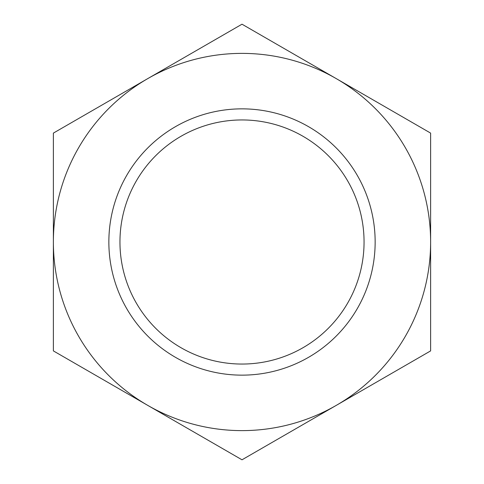 <?xml version="1.0" encoding="UTF-8"?>
<svg xmlns="http://www.w3.org/2000/svg" width="484" height="484" viewBox="0 0 484 484"><rect width="100%" height="100%" fill="white"/><g stroke="black" fill="none" stroke-linecap="round" stroke-linejoin="round"><path stroke-width="0.73" d="M119.953 242A122.047 122.047 0 0 1 303.026 136.3A122.047 122.047 0 0 1 303.026 347.7A122.047 122.047 0 0 1 119.953 242M108.858 242A133.142 133.142 0 0 1 308.574 126.693A133.142 133.142 0 0 1 308.574 357.307A133.142 133.142 0 0 1 108.858 242M53.379 242L53.379 350.9L147.693 405.35A188.621 188.621 0 0 0 430.621 242A188.621 188.621 0 0 0 336.307 78.65L242 24.2L53.379 133.1L53.379 242A188.621 188.621 0 0 0 147.693 405.35L242 459.8L430.621 350.9L430.621 133.1L336.307 78.65A188.621 188.621 0 0 0 53.379 242"/></g></svg>
